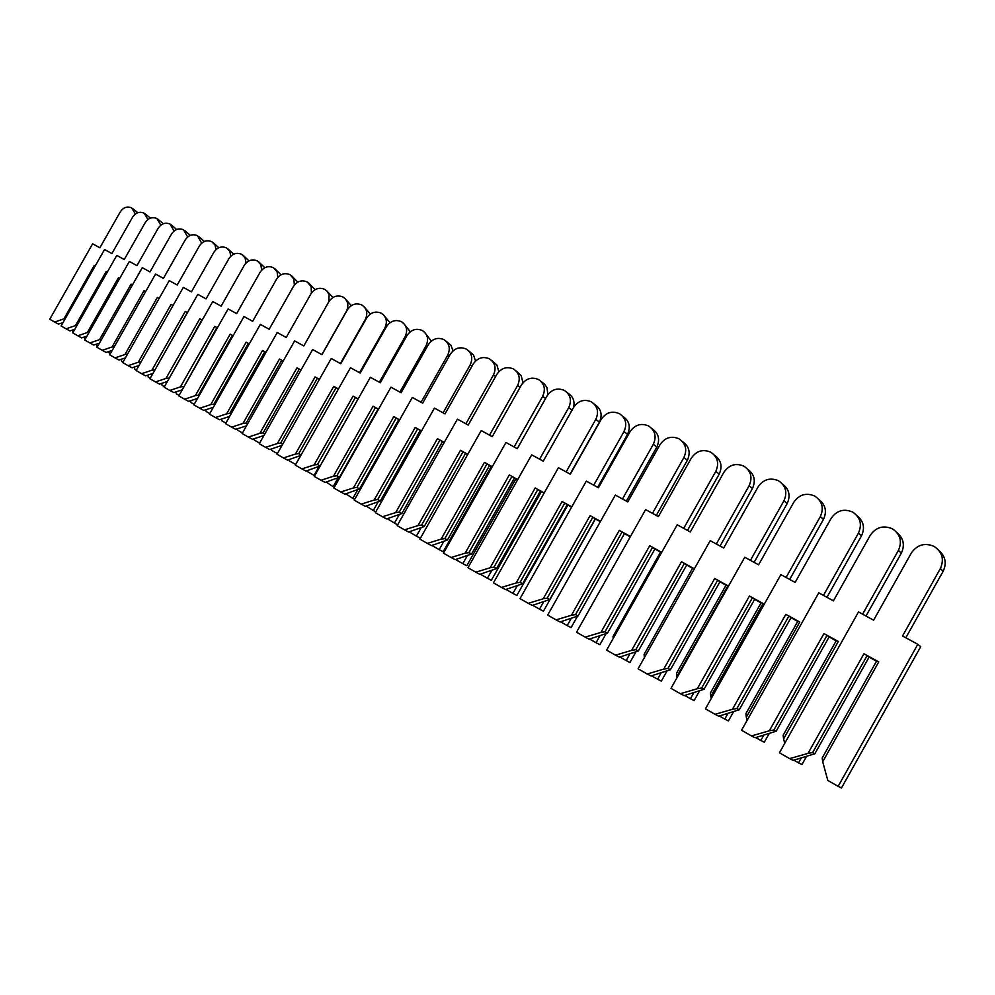 <?xml version="1.0" encoding="UTF-8"?>
<svg xmlns="http://www.w3.org/2000/svg" width="995" height="995" viewBox="0 0 995 995"><rect width="100%" height="100%" fill="white"/><g stroke="black" fill="none" stroke-linecap="round" stroke-linejoin="round"><path stroke-width="1.49" d="M863.958 653.74L808.015 753.389L789.632 758.6L779.433 752.767L858.511 611.937L873.622 620.183L911.308 553.058C917.154 544.713 924.741 542.486 934.081 546.392C942.29 551.989 944.392 559.377 940.35 568.568L902.527 635.979L917.825 644.325L838.138 786.348L827.803 780.441L822.703 761.76L878.747 661.899L863.958 653.74L867.093 655.568L812.641 752.568L814.868 753.737L869.132 657.048L867.093 655.568M878.747 661.899L876.707 660.867L822.193 757.991L822.703 761.76M808.015 753.389L812.641 752.568M814.868 753.737L793.152 760.379L789.632 758.6M876.508 661.215L869.095 657.123M939.093 550.658C945.499 556.466 946.842 563.344 943.136 571.279L905.823 637.783M917.825 644.325L920.723 646.663L841.447 788.003L838.138 786.348M784.769 743.277L783.587 738.924L838.312 641.489L823.947 633.566L827.032 635.357L773.874 730.007L776.162 731.225L829.158 636.862L827.032 635.357M838.312 641.489L836.36 640.506L783.14 735.28L783.587 738.924M776.162 731.225L755.068 737.755L751.461 735.927L769.334 730.803L823.947 633.566M801.199 758.09L798.525 762.854L793.848 760.18M751.461 735.927L741.549 730.255L818.773 592.833L833.424 600.843L870.227 535.347C875.923 527.188 883.311 525.012 892.366 528.805C900.338 534.228 902.353 541.429 898.41 550.409L862.603 614.176M769.334 730.803L773.874 730.007M836.173 640.83L829.109 636.937M897.104 532.76C903.609 538.394 905.015 545.185 901.333 553.133L866.011 616.042M806.398 756.623L801.945 764.57L798.525 762.854M747.158 720.28L746.325 717.159L799.769 622.037L785.826 614.338L788.861 616.104L736.922 708.515L739.26 709.758L791.037 617.634L788.861 616.104M799.769 622.037L797.915 621.104L745.914 713.626L746.325 717.159M739.26 709.758L718.763 716.201L715.069 714.311L732.469 709.273L785.826 614.338M763.7 735.293L760.789 740.454L755.74 737.569M715.069 714.311L705.443 708.813L780.888 574.625L795.129 582.411L831.074 518.457C836.646 510.497 843.822 508.358 852.628 512.039C860.364 517.313 862.304 524.34 858.449 533.096L823.45 595.396M732.469 709.273L736.922 708.515M797.741 621.415L791 617.696M857.105 515.746C863.672 521.206 865.14 527.91 861.483 535.845L826.957 597.311M769.073 733.75L764.297 742.245L760.789 740.454M711.301 698.403L710.766 696.4L763.016 603.492L749.459 596.005L752.431 597.734L701.674 688.005L704.062 689.286L754.683 599.276L752.431 597.734M763.016 603.492L761.237 602.584L710.418 692.98L710.766 696.4M704.062 689.286L684.125 695.629L680.356 693.689L697.308 688.739L749.459 596.005M727.917 713.564L724.795 719.099L719.41 716.014M680.356 693.689L671.003 688.341L744.745 557.25L758.588 564.824L793.724 502.338C799.159 494.565 806.149 492.463 814.706 496.032C822.231 501.181 824.109 508.035 820.328 516.592L786.1 577.473M697.308 688.739L701.674 688.005M761.063 602.895L754.645 599.338M818.96 499.54C825.576 504.838 827.081 511.43 823.474 519.353L789.694 579.438M733.439 711.96L728.39 720.94L724.795 719.099M677.073 677.545L676.811 676.588L727.905 585.769L714.721 578.481L717.644 580.184L668.006 668.416L670.443 669.722L719.945 581.752L717.644 580.184M727.905 585.769L726.213 584.911L676.513 673.254L676.811 676.588M670.443 669.722L651.029 675.978L647.198 673.988L663.727 669.125L714.721 578.481M693.739 692.831L690.43 698.714L684.734 695.455M647.198 673.988L638.093 668.789L710.219 540.658L723.676 548.021L758.053 486.953C763.364 479.354 770.167 477.289 778.488 480.759C785.814 485.771 787.617 492.463 783.923 500.821L750.429 560.359M663.727 669.125L668.006 668.416M726.051 585.197L719.907 581.814M782.555 484.092C789.197 489.217 790.726 495.709 787.157 503.594L754.098 562.362M699.398 691.177L694.1 700.592L690.43 698.714M694.348 568.829L692.719 568.008L644.101 654.399L644.362 657.633L694.348 568.829L681.513 561.74L684.386 563.406L635.817 649.685L638.293 651.029L686.724 564.986L684.386 563.406M638.293 651.029L619.387 657.185L615.495 655.158L631.614 650.382L681.513 561.74M661.066 673.03L657.583 679.212L651.613 675.804M615.495 655.158L606.639 650.096L677.209 524.788L690.306 531.964L723.937 472.239C729.124 464.802 735.765 462.774 743.874 466.157C750.989 471.045 752.742 477.575 749.111 485.747L716.325 544.004M631.614 650.382L635.817 649.685M692.57 568.294L686.687 565.048M747.767 469.329C754.409 474.292 755.964 480.697 752.431 488.52L720.057 546.044M666.837 671.326L661.314 681.152L657.583 679.212M600.88 632.434L605.01 631.763L607.522 633.131L589.09 639.2L585.159 637.136L600.88 632.434L649.735 545.708L661.7 552.324L660.68 551.839L613.082 636.352L613.218 638.392M629.785 654.101L626.154 660.568L619.947 657.023M585.159 637.136L576.528 632.211L645.606 509.602L658.367 516.592L691.289 458.16C696.363 450.872 702.843 448.882 710.741 452.178C717.669 456.941 719.36 463.322 715.815 471.331L683.702 528.345M605.01 631.763L652.558 547.349L654.934 548.942L607.522 633.131M660.531 552.101L654.897 548.991M714.485 455.225C721.114 460.038 722.693 466.319 719.198 474.105L687.495 530.422M635.693 652.297L629.934 662.546L626.154 660.568M649.735 545.708L652.558 547.349M630.407 536.566L583.418 619.96M578.033 615.98L560.061 621.962L556.093 619.873L571.453 615.246L619.288 530.36L622.062 531.964L575.508 614.599L578.033 615.98L624.474 533.569L622.062 531.964M630.432 536.529L619.288 530.36M599.836 635.992L596.055 642.708L589.625 639.039M556.093 619.873L547.673 615.072L615.333 495.05L627.77 501.866L660.021 444.665C664.983 437.539 671.314 435.586 679 438.783C685.754 443.434 687.396 449.678 683.913 457.513L652.459 513.345M571.453 615.246L575.508 614.599M629.835 536.603L624.45 533.619M682.62 441.718C689.224 446.382 690.804 452.563 687.358 460.287L656.29 515.447M605.967 633.902L599.873 644.71L596.055 642.708M549.775 599.537L532.226 605.433L528.221 603.318L543.233 598.766L590.097 515.634L592.833 517.226L547.213 598.144L549.775 599.537L595.271 518.83L592.833 517.226M600.482 521.38L590.097 515.634M571.118 618.641L567.2 625.581L560.583 621.813M528.221 603.318L520.012 598.629L586.304 481.095L598.443 487.749L630.034 431.73C634.885 424.753 641.066 422.825 648.566 425.947C655.158 430.487 656.75 436.594 653.329 444.267L622.497 498.968M543.233 598.766L547.213 598.144M600.321 521.691L595.246 518.88M652.048 428.758L652.086 428.795C658.653 433.322 660.232 439.392 656.837 447.041L626.365 501.094M577.461 616.278L571.068 627.621L567.2 625.581M522.636 583.754L505.51 589.575L501.48 587.436L516.156 582.958L562.088 501.517L564.774 503.072L520.062 582.349L522.636 583.754L567.237 504.676L564.774 503.072M571.764 506.865L562.088 501.517M543.544 602L539.514 609.164L532.735 605.283M501.48 587.436L493.47 582.859L558.444 467.7L570.284 474.205L601.254 419.318C606.017 412.477 612.049 410.587 619.375 413.634C625.793 418.074 627.335 424.044 623.989 431.556L593.754 485.174M516.156 582.958L520.062 582.349M571.603 507.164L567.212 504.726M622.621 416.221L622.932 416.47C629.337 420.885 630.88 426.843 627.534 434.317L597.659 487.314M595.42 518.98L543.419 611.216L539.514 609.164M496.58 568.593L479.851 574.339L475.797 572.187L490.149 567.772L535.186 487.948L537.835 489.478L493.993 567.175L496.58 568.593L540.31 491.095L537.835 489.478M544.203 492.935L535.186 487.948M517.077 586.043L512.935 593.393L505.995 589.426M475.797 572.187L467.973 567.71L531.691 454.839L543.245 461.183L573.605 407.39C578.282 400.687 584.177 398.833 591.328 401.806C597.597 406.134 599.089 411.992 595.806 419.355L566.143 471.928M490.149 567.772L493.993 567.175M544.054 493.221L540.285 491.144M594.376 404.194L594.935 404.629C601.179 408.945 602.671 414.778 599.4 422.116L570.085 474.08M567.846 505.074L516.865 595.47L512.935 593.393M471.53 554.028L455.188 559.688L451.108 557.523L465.15 553.17L509.328 474.901L511.94 476.418L468.931 552.598L471.53 554.028L514.44 478.023L511.94 476.418M517.736 479.565L509.328 474.901M491.629 570.707L487.388 578.232L480.311 574.19M451.108 557.523L443.471 553.158L505.97 442.476L517.263 448.683L547.039 395.935C551.616 389.356 557.387 387.528 564.376 390.438C570.496 394.667 571.951 400.4 568.717 407.627L539.613 459.192M465.15 553.17L468.931 552.598M517.574 479.826L514.403 478.073M567.237 392.652L568.008 393.249C573.108 396.507 574.961 401.234 573.58 407.44M541.342 491.717L491.343 580.334L487.388 578.232M447.439 540.011L431.444 545.596L427.365 543.407L441.108 539.128L484.453 462.364L487.028 463.844L444.827 538.581L447.439 540.011L489.54 465.461L487.028 463.844M492.289 466.705L484.453 462.364M467.152 555.981L462.824 563.655L455.623 559.551M427.365 543.407L419.89 539.141L481.219 430.574L492.264 436.643L521.479 384.903C525.969 378.461 531.616 376.657 538.444 379.493C544.427 383.647 545.845 389.256 542.673 396.333L514.104 446.942M441.108 539.128L444.827 538.581M492.139 466.966L489.515 465.511M541.143 381.558L544.551 384.107L546.914 387.428L547.897 394.605M515.845 478.869L466.792 565.769L462.824 563.655M424.243 526.517L408.597 532.026L404.505 529.837L417.962 525.609L460.511 450.287L463.036 451.755L421.619 525.074L424.243 526.517L465.56 453.359L463.036 451.755M467.799 454.329L460.511 450.287M443.583 541.815L439.181 549.626L431.88 545.459M404.505 529.837L397.192 525.658L457.401 419.131L468.197 425.064L496.878 374.294C501.281 367.963 506.816 366.197 513.482 368.971C519.34 373.025 520.708 378.535 517.599 385.475L489.54 435.151M417.962 525.609L421.619 525.074M420.885 528.171L416.395 536.106L420.4 538.245L467.662 454.578L465.536 453.409M516.019 370.886L521.193 375.525L522.935 382.814M491.306 466.493L443.161 551.752L439.181 549.626M416.395 536.106L409.144 531.852M401.893 513.519L386.582 518.942L382.478 516.753L395.662 512.599L437.452 438.658L439.939 440.101L399.256 512.077L401.893 513.519L442.464 441.705L439.939 440.101M444.23 442.414L437.452 438.658M382.478 516.753L375.326 512.674L434.442 408.087L445.014 413.908L473.172 364.07C477.488 357.852 482.911 356.11 489.44 358.822C495.174 362.802 496.505 368.2 493.445 375.015L465.884 423.795M395.662 512.599L399.256 512.077M444.093 442.663L442.452 441.755M491.841 360.613L496.903 365.028L498.818 371.67M399.007 515.037L394.455 523.084L387.304 518.718M380.339 500.982L365.352 506.343L361.247 504.142L374.17 500.037L415.213 427.452L417.664 428.857L377.714 499.54L380.339 500.982L420.201 430.474L417.664 428.857M421.532 430.947L415.213 427.452M361.247 504.142L354.245 500.149L412.316 397.453L422.664 403.149L450.325 354.208C454.566 348.113 459.877 346.397 466.269 349.046C471.866 352.939 473.172 358.237 470.162 364.929L443.073 412.838M374.17 500.037L377.714 499.54M421.395 431.183L420.188 430.512M468.533 350.725L473.508 354.954L475.523 361.036M397.677 524.813L394.455 523.084M377.889 502.375L373.287 510.522L366.235 506.057M359.556 488.893L344.867 494.179L340.775 491.978L353.436 487.936L393.771 416.631L396.184 418.024L356.931 487.438L359.556 488.893L398.721 419.629L396.184 418.024M399.642 419.89L393.771 416.631M340.775 491.978L333.91 488.06L390.973 387.192L401.097 392.764L428.285 344.705C432.439 338.71 437.651 337.019 443.907 339.618C449.392 343.437 450.66 348.636 447.7 355.215L421.084 402.278M353.436 487.936L356.931 487.438M399.505 420.114L398.709 419.666M446.058 341.185L450.959 345.265L453.023 350.874M375.774 511.865L373.287 510.522M357.516 490.149L352.852 498.408L345.912 493.856M339.494 477.214L325.104 482.438L320.999 480.237L333.424 476.257L373.063 406.196L375.451 407.564L336.857 475.772L339.494 477.214L377.988 409.169L375.451 407.564M378.523 409.219L373.063 406.196M320.999 480.237L314.283 476.406L370.364 377.292L380.289 382.752L407.005 335.526C411.097 329.644 416.208 327.964 422.328 330.514C427.701 334.258 428.932 339.357 426.022 345.825L399.853 392.092M333.424 476.257L336.857 475.772M424.367 331.994L431.283 341.111M354.68 499.39L352.852 498.408M337.927 478.197L333.126 486.692L326.285 482.065M320.116 465.946L306 471.108L301.908 468.894L314.109 464.963L353.076 396.109L355.426 397.465L317.48 464.503L320.116 465.946L357.964 399.057L355.426 397.465M358.138 398.92L353.076 396.109M301.908 468.894L295.328 465.138L350.464 367.727L360.19 373.075L386.458 326.658C390.475 320.875 395.488 319.233 401.495 321.721C406.756 325.39 407.95 330.402 405.089 336.758L379.356 382.242M314.109 464.963L317.48 464.503M403.423 323.114L410.288 331.733M334.32 487.339L333.126 486.692M318.997 466.655L314.059 475.386L307.542 471.667L307.318 470.685M300.838 455.411L287.543 460.138L283.463 457.936L295.428 454.056L333.748 386.358L336.061 387.702L298.761 453.608L301.124 454.902M338.437 388.97L333.748 386.358M283.463 457.936L277.008 454.255L331.235 358.474L340.763 363.735L366.595 318.089C370.55 312.405 375.463 310.776 381.346 313.226C386.508 316.833 387.677 321.746 384.866 327.989L359.543 372.727M338.35 389.132L336.061 387.702M295.428 454.056L298.761 453.608M383.187 314.544L389.978 322.716M300.689 455.499L295.627 464.454L289.234 460.809L288.973 459.678M282.07 445.312L269.695 449.541L265.615 447.34L277.369 443.521L315.067 376.943L317.355 378.262L280.652 443.073L282.692 444.193M319.407 379.356L315.067 376.943M265.615 447.34L259.285 443.72L312.629 349.531L321.97 354.693L347.392 309.806C351.272 304.209 356.098 302.617 361.869 305.005C366.931 308.549 368.075 313.388 365.302 319.519L340.389 363.523M319.333 379.493L317.355 378.262M277.369 443.521L280.652 443.073M363.623 306.249L370.327 314.01M277.356 453.62L271.523 450.3L271.237 449.043M263.924 435.536L252.419 439.28L248.352 437.079L259.894 433.31L296.995 367.827L299.246 369.12L263.128 432.875L264.881 433.845M301.012 370.053L296.995 367.827M248.352 437.079L242.146 433.534L294.632 340.887L303.798 345.937L328.81 301.796C332.628 296.286 337.367 294.707 343.039 297.057C348.001 300.527 349.108 305.291 346.384 311.323L321.858 354.63M300.938 370.177L299.246 369.12M259.894 433.31L263.128 432.875M344.705 298.239L351.322 305.627M259.633 443.111L254.384 440.126L254.073 438.745M246.524 425.81L235.703 429.355L231.648 427.153L242.991 423.435L279.495 359.008L281.709 360.277L246.175 423.012L247.643 423.82M283.202 361.061L279.495 359.008M231.648 427.153L225.542 423.671L277.207 332.517L286.212 337.479L310.826 294.035C314.582 288.612 319.233 287.058 324.793 289.371L327.094 291.174L329.071 294.582L328.847 301.734M283.14 361.173L281.709 360.277M242.991 423.435L246.175 423.012M326.385 290.478L332.915 297.53M242.481 432.949L237.793 430.275L237.457 428.783M229.671 416.395L219.497 419.741L215.455 417.539L226.611 413.87L262.543 350.451L264.745 351.72L229.745 413.46L230.964 414.131M265.964 352.354L262.543 350.451M215.455 417.539L209.472 414.131L260.342 324.395L269.172 329.27L293.401 286.51C297.095 281.187 301.672 279.657 307.132 281.921L311.161 286.585L311.41 293.102M265.914 352.441L264.745 351.72M226.611 413.87L229.745 413.46M308.649 282.978L315.079 289.694M225.877 423.099L221.711 420.723L221.35 419.131M213.365 407.266L203.801 410.413L199.771 408.224L210.741 404.604L246.126 342.18L248.29 343.424L213.838 404.194L214.796 404.729M249.272 343.922L246.126 342.18M199.771 408.224L193.901 404.878L243.986 316.534L252.655 321.323L276.523 279.234C280.155 273.986 284.657 272.468 290.018 274.695L293.861 279.01L294.358 285.08M249.223 343.996L248.29 343.424M210.741 404.604L213.838 404.194M291.473 275.702L297.803 282.132M209.796 413.572L206.114 411.47L205.741 409.778M197.57 398.398L188.577 401.383L184.572 399.194L195.343 395.624L230.206 334.146L232.345 335.377L198.403 395.226L199.137 395.624M233.091 335.75L230.206 334.146M184.572 399.194L178.801 395.898L228.129 308.91L236.648 313.624L260.155 272.17C263.737 267.008 268.152 265.516 273.426 267.692L277.108 271.734L277.767 277.443M233.054 335.812L232.345 335.377M195.343 395.624L198.403 395.226M274.807 268.65L281.038 274.807M194.199 404.331L190.99 402.502L190.592 400.711M182.247 389.804L173.814 392.615L169.822 390.438L180.418 386.906L214.758 326.36L216.873 327.566L183.951 386.806M217.407 327.828L214.758 326.36M169.822 390.438L164.15 387.192L212.743 301.522L221.126 306.149L244.272 265.329C247.805 260.23 252.158 258.762 257.332 260.901L260.864 264.707L261.648 270.105M180.418 386.906L183.441 386.52M258.663 261.822L264.794 267.717M179.1 395.376L176.326 393.796L175.904 391.918M167.396 381.458L159.486 384.107L155.506 381.931L165.941 378.448L199.784 318.798L201.861 320.004L169.225 378.237M202.184 320.141L199.784 318.798M155.506 381.931L149.934 378.747L197.818 294.346L206.052 298.898L228.875 258.675C232.345 253.663 236.623 252.208 241.71 254.322L245.118 257.916L245.989 263.041M165.941 378.448L168.914 378.063M242.991 255.193L249.011 260.852M164.436 386.682L162.085 385.339L161.65 383.386M152.994 373.361L145.581 375.849L141.613 373.685L151.887 370.239L185.232 311.472L187.284 312.654L154.934 369.929M187.421 312.691L185.232 311.472M141.613 373.685L136.128 370.55L183.329 287.381L191.426 291.858L213.913 252.22C217.333 247.282 221.549 245.852 226.549 247.917L229.833 251.337L230.778 256.2M151.887 370.239L154.822 369.866M227.768 248.75L233.701 254.185M150.22 378.249L148.243 377.13L147.807 375.103M139.001 365.488L132.061 367.814L128.119 365.662L138.23 362.267L171.103 304.346L173.068 305.477L171.103 304.346M128.119 365.662L122.733 362.59L169.262 280.615L177.222 285.018L199.386 245.964C202.756 241.088 206.898 239.671 211.823 241.71L214.995 244.957L215.99 249.596M138.23 362.267L141.029 361.919M212.992 242.506L218.825 247.73M136.402 370.065L134.81 369.157L134.35 367.055M125.432 357.839L118.94 360.028L115.01 357.877L124.96 354.519L157.372 297.418L159.15 298.438L157.372 297.418M115.01 357.877L109.699 354.854L155.581 274.048L163.416 278.376L185.269 239.87C188.59 235.069 192.669 233.676 197.507 235.678L201.624 243.203M124.96 354.519L127.484 354.208M198.639 236.437L204.373 241.462M122.994 362.118L121.751 361.409L121.278 359.232M112.236 350.389L106.166 352.441L102.274 350.302L112.062 346.981L144.026 290.689L145.618 291.597L144.026 290.689M102.274 350.302L97.037 347.33L142.285 267.655L149.996 271.921L171.55 233.949C174.821 229.223 178.839 227.843 183.602 229.808L187.645 237.009M112.062 346.981L114.325 346.708M184.697 230.542L190.319 235.38M109.96 354.394L108.567 351.633M99.413 343.151L93.754 345.066L89.873 342.939L99.525 339.668L131.054 284.147L132.459 284.956L131.054 284.147M89.873 342.939L84.737 340.016L129.362 261.436L136.949 265.64L158.205 228.191C161.439 223.527 165.394 222.159 170.083 224.099L174.05 230.989M99.525 339.668L101.54 339.419M171.128 224.808L176.662 229.472M97.299 346.882L96.204 344.245M86.951 336.111L81.677 337.902L77.821 335.775L87.324 332.541L118.43 277.779L119.674 278.5M119.686 278.476L118.43 277.779M77.821 335.775L72.759 332.902L116.788 255.392L124.251 259.521L145.233 222.594C148.417 217.992 152.31 216.649 156.924 218.552L160.817 225.156M87.324 332.541L89.102 332.33M157.931 219.223L163.367 223.726M84.985 339.569L84.177 337.056M74.824 329.245L69.924 330.925L66.08 328.81L75.458 325.614L106.154 271.585L107.236 272.207L106.154 271.585M66.08 328.81L61.093 325.974L104.55 249.509L111.9 253.576L132.596 217.146C135.743 212.607 139.574 211.276 144.126 213.154L147.944 219.485M75.458 325.614L77.001 325.427M145.096 213.801L150.432 218.141M72.996 332.467L72.461 330.054M63.033 322.567L58.481 324.121L54.663 322.032L63.904 318.86L94.189 265.553L95.122 266.088L94.189 265.553M54.663 322.032L49.75 319.233L92.635 243.787L99.873 247.792L120.295 211.848C123.392 207.358 127.186 206.04 131.663 207.893L135.407 213.987M63.904 318.86L65.235 318.698M132.596 208.515L137.832 212.706M943.136 571.279L940.35 568.568M901.333 553.133L898.41 550.409M861.483 535.845L858.449 533.096M823.474 519.353L820.328 516.592M787.157 503.594L783.923 500.821M752.431 488.52L749.111 485.747M719.198 474.105L715.815 471.331M687.358 460.287L683.913 457.513M656.837 447.041L653.329 444.267M627.534 434.317L623.989 431.556M599.4 422.116L595.806 419.355M572.05 410.151L568.717 407.627M545.583 398.522L542.673 396.333M520.111 387.341L517.599 385.475M495.585 376.595L493.445 375.015M471.953 366.235L470.162 364.929M449.168 356.26L447.7 355.215M427.178 346.646L426.022 345.825M405.96 337.367L405.089 336.758"/></g></svg>
